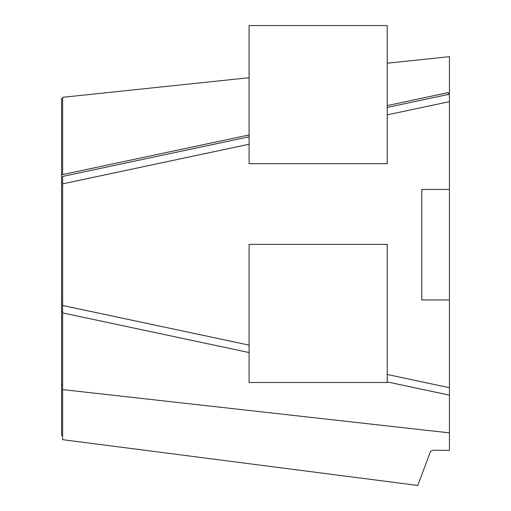 <?xml version="1.0" encoding="UTF-8"?>
<svg xmlns="http://www.w3.org/2000/svg" width="511" height="511" viewBox="0 0 511 511"><rect width="100%" height="100%" fill="white"/><g stroke="black" fill="none" stroke-linecap="round" stroke-linejoin="round"><path stroke-width="0.77" d="M62.636 389.606L62.636 439.664L417.768 485.45L430.613 451.162L433.807 450.197L449.425 450.421L449.425 432.868L62.636 389.606L62.636 312.917L249.087 352.552M449.425 432.868L449.425 387.702L387.223 374.48M449.425 387.702L449.425 56.664L387.223 63.204M249.087 345.117L62.636 305.482L62.636 183.864L249.087 144.23M387.223 114.866L449.425 101.651M449.425 189.415L421.792 189.415L421.792 299.931L449.425 299.931M249.087 77.723L62.636 97.32L62.636 174.57M449.425 94.216L387.223 107.431M249.087 136.795L62.636 176.429L62.636 183.864M387.223 381.915L449.425 395.131M62.636 312.917L62.636 305.482M62.636 385.007L61.576 384.885L61.576 435.481L62.636 435.615M62.636 98.476L61.576 98.591L61.576 384.885M62.636 304.077L61.576 303.853M61.576 182.229L62.636 182.005M448.364 94.439L448.364 92.58L387.223 105.579M61.576 311.288L62.636 311.512M249.087 134.942L61.576 174.794M387.223 25.55L387.223 163.686L249.087 163.686L249.087 25.55L387.223 25.55M387.223 382.509L387.223 244.367L249.087 244.367L249.087 382.509L387.223 382.509"/></g></svg>
